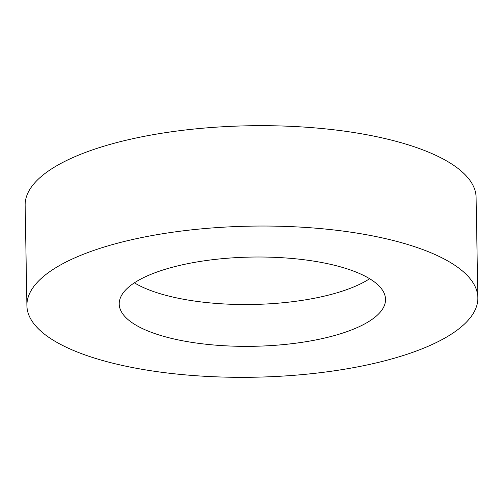 <?xml version="1.0" encoding="UTF-8"?>
<svg xmlns="http://www.w3.org/2000/svg" width="503" height="503" viewBox="0 0 503 503"><rect width="100%" height="100%" fill="white"/><g stroke="black" fill="none" stroke-linecap="round" stroke-linejoin="round"><path stroke-width="0.75" d="M369.68 235.329A225.507 75.557 -1 0 1 477.85 297.745A225.507 75.557 -1 0 1 363.386 365.738A225.507 75.557 -1 0 1 135.074 368.039A225.507 75.557 -1 0 1 26.904 305.617A225.507 75.557 -1 0 1 141.368 237.63A225.507 75.557 -1 0 1 369.68 235.329M26.904 305.617L25.15 205.255A225.507 75.557 -1 0 1 139.614 137.262A225.507 75.557 -1 0 1 367.926 134.961A225.507 75.557 -1 0 1 476.096 197.383L477.85 297.745M369.636 278.719A133.176 44.622 -1 0 1 182.375 299.046A133.176 44.622 -1 0 1 134.389 282.824M183.105 340.871A133.176 44.622 -1 0 1 119.224 304.007A133.176 44.622 -1 0 1 186.82 263.855A133.176 44.622 -1 0 1 321.65 262.497A133.176 44.622 -1 0 1 385.531 299.36A133.176 44.622 -1 0 1 317.934 339.512A133.176 44.622 -1 0 1 183.105 340.871"/></g></svg>
